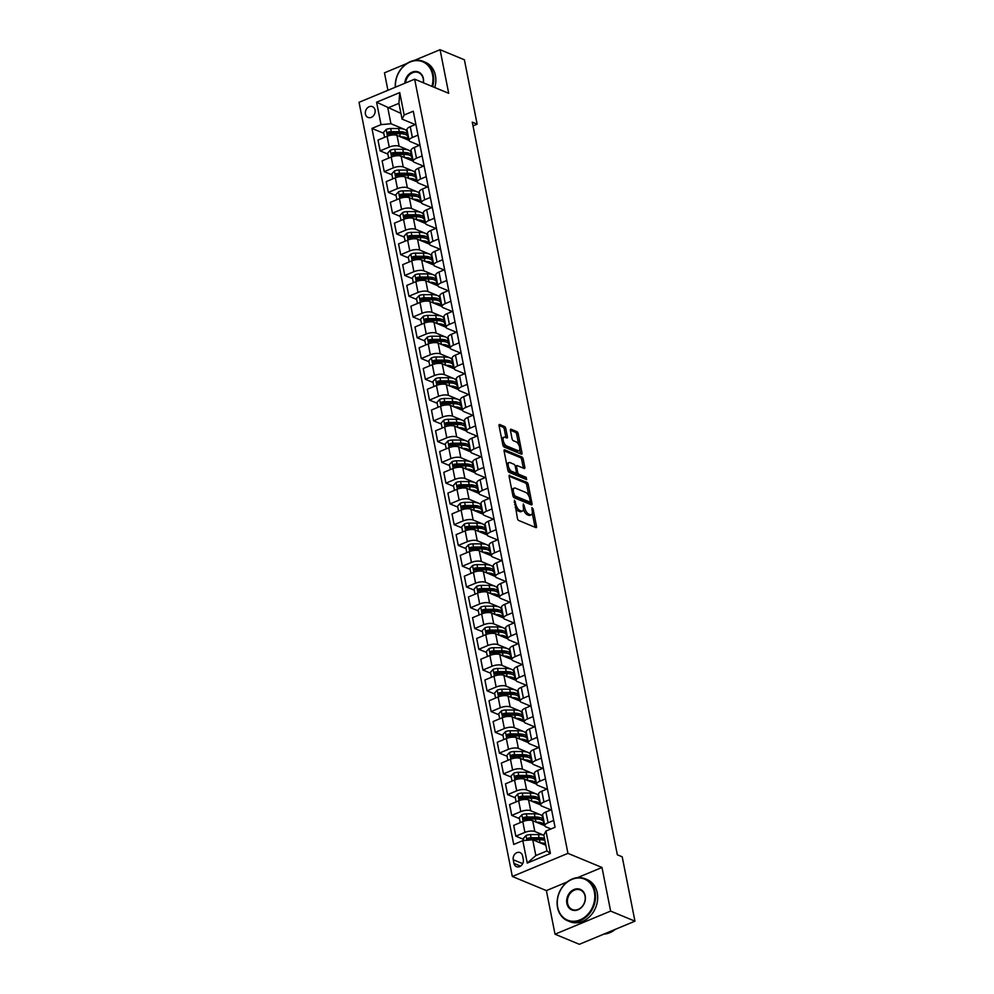 <?xml version="1.0" encoding="UTF-8"?>
<svg xmlns="http://www.w3.org/2000/svg" width="994" height="994" viewBox="0 0 994 994"><rect width="100%" height="100%" fill="white"/><g stroke="black" fill="none" stroke-linecap="round" stroke-linejoin="round"><path stroke-width="1.49" d="M514.432 500.268L517.427 518.458A1.789 0.795 67.4 0 0 518.706 520.483L535.89 527.615A1.789 0.795 67.4 0 0 536.251 527.628A1.789 0.795 67.4 0 0 536.524 526.373L533.095 509.052L531.939 507.623L532.2 510.742A5.715 2.56 67.4 0 1 531.343 514.755A5.715 2.56 67.4 0 1 530.175 514.693L528.746 514.097A5.715 2.56 67.4 0 1 524.658 507.611L523.316 503.946L523.316 507.052A5.715 2.56 67.4 0 1 522.459 511.065A5.715 2.56 67.4 0 1 521.291 511.003L519.862 510.407A5.715 2.56 67.4 0 1 515.774 503.921L514.432 500.268M365.432 114.037A5.827 4.746 -67.5 0 0 368.016 117.416A5.827 4.746 -67.5 0 0 373.259 115.987A5.827 4.746 -67.5 0 0 375.049 110.036A5.827 4.746 -67.5 0 0 372.477 106.656A5.827 4.746 -67.5 0 0 367.233 108.085A5.827 4.746 -67.5 0 0 365.432 114.037M505.797 428.538A1.789 0.795 67.4 0 0 504.517 426.513L499.696 424.513A1.789 0.795 67.4 0 0 499.336 424.5A1.789 0.795 67.4 0 0 499.063 425.755L502.877 444.989A1.789 0.795 67.4 0 0 504.157 447.014L521.341 454.146A1.789 0.795 67.4 0 0 521.713 454.171A1.789 0.795 67.4 0 0 521.974 452.916L518.172 433.67A1.789 0.795 67.4 0 0 516.892 431.644L511.065 429.234A1.789 0.795 67.4 0 0 510.705 429.209A1.789 0.795 67.4 0 0 510.431 430.464L512.059 438.702A1.789 0.795 67.4 0 0 513.339 440.727L516.234 441.92A4.784 2.137 67.4 0 1 519.415 446.405A4.784 2.137 67.4 0 1 518.93 450.704A4.784 2.137 67.4 0 1 517.961 450.642L506.642 445.958A4.784 2.137 67.4 0 1 503.461 441.473A4.784 2.137 67.4 0 1 503.946 437.174A4.784 2.137 67.4 0 1 504.915 437.236L506.803 438.019A1.789 0.795 67.4 0 0 507.164 438.031A1.789 0.795 67.4 0 0 507.425 436.776L505.797 428.538L504.293 429.172A1.789 0.795 67.4 0 0 503.014 427.147L499.025 425.482M448.704 93.312L440.069 49.7L464.397 59.789L477.145 124.163L472.274 122.15L617.336 854.79L622.207 856.803L634.955 921.177L610.627 911.088L601.991 867.476L567.947 853.361L414.647 79.185L448.704 93.312M509.736 475.231A1.789 0.795 67.4 0 0 509.375 475.207A1.789 0.795 67.4 0 0 509.114 476.461L512.916 495.708A1.789 0.795 67.4 0 0 514.196 497.733L531.38 504.865A1.789 0.795 67.4 0 0 531.753 504.877A1.789 0.795 67.4 0 0 532.014 503.635L528.212 484.389A1.789 0.795 67.4 0 0 526.932 482.363L509.139 475.48M507.897 470.348L504.082 451.102A1.789 0.795 67.4 0 1 504.356 449.86A1.789 0.795 67.4 0 1 504.716 449.872L521.912 457.004A1.789 0.795 67.4 0 1 523.192 459.029L524.82 467.267A1.789 0.795 67.4 0 1 524.546 468.522A1.789 0.795 67.4 0 1 524.186 468.497L517.215 465.602A1.789 0.795 67.4 0 0 516.855 465.59A1.789 0.795 67.4 0 0 516.582 466.845L517.663 472.299A1.789 0.795 67.4 0 0 518.943 474.337L526.199 477.344L526.646 479.63L509.176 472.374A1.789 0.795 67.4 0 1 507.897 470.348M523.291 859.512L522.571 855.859A5.641 4.597 -67.5 0 0 520.073 852.591A5.641 4.597 -67.5 0 0 514.991 853.97A5.641 4.597 -67.5 0 0 513.252 859.735L513.973 863.388A5.641 4.597 -67.5 0 0 516.47 866.669A5.641 4.597 -67.5 0 0 521.552 865.277A5.641 4.597 -67.5 0 0 523.291 859.512M567.947 853.361L512.332 876.472L359.045 102.307L414.647 79.185M545.954 831.034L550.39 853.461L527.255 863.078L522.807 840.651L532.709 839.768L535.841 855.548L546.961 850.926L543.83 835.146L545.954 831.034L555.05 827.256L413.268 111.229L404.173 115.006L402.061 119.118L398.929 103.339L387.809 107.961L390.94 123.741L407.142 130.463M383.759 133.308L371.942 128.412L513.724 844.44L522.807 840.651M371.942 128.412L381.037 124.635L376.589 102.208L399.737 92.579L404.173 115.006M567.176 881.964L546.389 890.599L555.025 934.211L610.627 911.088M555.025 934.211L579.353 944.3L634.955 921.177M440.069 49.7L414.1 60.497M406.794 63.529L384.467 72.823L387.921 90.292M546.389 890.599L512.332 876.472M473.02 125.878L477.145 124.163M532.709 839.768L545.83 845.211M400.93 113.403L376.589 102.208M387.871 154.082L380.143 150.877L378.006 140.079L387.101 136.29A7.281 2.671 -11.2 0 1 397.004 135.408L409.118 140.427M380.143 150.877L389.238 147.087A7.281 2.671 -11.2 0 1 399.141 146.205L411.255 151.237M391.984 174.845L384.256 171.639L382.118 160.842L391.201 157.064A7.281 2.671 -11.2 0 1 401.104 156.17L413.231 161.202M384.256 171.639L393.351 167.862A7.281 2.671 -11.2 0 1 403.253 166.967L415.368 171.999M396.097 195.607L388.368 192.401L386.231 181.604L395.314 177.827A7.281 2.671 -11.2 0 1 405.217 176.944L417.343 181.964M388.368 192.401L397.451 188.624A7.281 2.671 -11.2 0 1 407.354 187.742L419.48 192.761M400.209 216.381L392.481 213.176L390.344 202.378L399.426 198.589A7.281 2.671 -11.2 0 1 409.329 197.707L421.444 202.726M392.481 213.176L401.564 209.386A7.281 2.671 -11.2 0 1 411.466 208.504L423.593 213.536M404.322 237.144L396.594 233.938L394.444 223.141L403.539 219.363A7.281 2.671 -11.2 0 1 413.442 218.469L425.556 223.501M396.594 233.938L405.676 230.161A7.281 2.671 -11.2 0 1 415.579 229.266L427.693 234.298M408.435 257.906L400.706 254.7L398.557 243.903L407.652 240.126A7.281 2.671 -11.2 0 1 417.555 239.243L429.669 244.263M400.706 254.7L409.789 250.923A7.281 2.671 -11.2 0 1 419.692 250.041L431.806 255.06M412.547 278.68L404.806 275.475L402.669 264.677L411.764 260.888A7.281 2.671 -11.2 0 1 421.667 260.006L433.782 265.025M404.806 275.475L413.902 271.685A7.281 2.671 -11.2 0 1 423.804 270.803L435.919 275.835M416.648 299.442L408.919 296.237L406.782 285.44L415.877 281.662A7.281 2.671 -11.2 0 1 425.78 280.768L437.894 285.8M408.919 296.237L418.014 292.46A7.281 2.671 -11.2 0 1 427.917 291.565L440.031 296.597M420.76 320.205L413.032 316.999L410.895 306.202L419.99 302.424A7.281 2.671 -11.2 0 1 429.893 301.542L442.007 306.562M413.032 316.999L422.127 313.222A7.281 2.671 -11.2 0 1 432.03 312.34L444.144 317.359M424.873 340.979L417.145 337.774L415.007 326.976L424.103 323.187A7.281 2.671 -11.2 0 1 434.005 322.304L446.12 327.337M417.145 337.774L426.24 333.984A7.281 2.671 -11.2 0 1 436.142 333.102L448.257 338.134M428.986 361.741L421.257 358.536L419.12 347.738L428.215 343.961A7.281 2.671 -11.2 0 1 438.118 343.067L450.232 348.099M421.257 358.536L430.352 354.759A7.281 2.671 -11.2 0 1 440.255 353.864L452.369 358.896M433.098 382.504L425.37 379.298L423.233 368.501L432.328 364.723A7.281 2.671 -11.2 0 1 442.231 363.841L454.345 368.861M425.37 379.298L434.465 375.521A7.281 2.671 -11.2 0 1 444.368 374.639L456.482 379.658M437.211 403.278L429.483 400.073L427.345 389.275L436.441 385.486A7.281 2.671 -11.2 0 1 446.343 384.603L458.458 389.636M429.483 400.073L438.578 396.283A7.281 2.671 -11.2 0 1 448.48 395.401L460.595 400.433M441.324 424.04L433.595 420.835L431.458 410.037L440.553 406.26A7.281 2.671 -11.2 0 1 450.456 405.366L462.57 410.398M433.595 420.835L442.69 417.058A7.281 2.671 -11.2 0 1 452.593 416.175L464.707 421.195M445.436 444.803L437.708 441.597L435.571 430.8L444.666 427.022A7.281 2.671 -11.2 0 1 454.569 426.14L466.683 431.16M437.708 441.597L446.803 437.82A7.281 2.671 -11.2 0 1 456.706 436.938L468.82 441.957M449.549 465.577L441.821 462.372L439.683 451.574L448.779 447.785A7.281 2.671 -11.2 0 1 458.681 446.902L470.796 451.935M441.821 462.372L450.916 458.582A7.281 2.671 -11.2 0 1 460.818 457.7L472.933 462.732M453.662 486.339L445.933 483.134L443.796 472.336L452.879 468.559A7.281 2.671 -11.2 0 1 462.782 467.665L474.908 472.697M445.933 483.134L455.028 479.356A7.281 2.671 -11.2 0 1 464.931 478.474L477.045 483.494M457.774 507.102L450.046 503.896L447.909 493.099L456.991 489.321A7.281 2.671 -11.2 0 1 466.894 488.439L479.021 493.459M450.046 503.896L459.129 500.119A7.281 2.671 -11.2 0 1 469.044 499.236L481.158 504.256M461.887 527.876L454.159 524.67L452.022 513.873L461.104 510.084A7.281 2.671 -11.2 0 1 471.007 509.201L483.121 514.233M454.159 524.67L463.241 520.881A7.281 2.671 -11.2 0 1 473.144 519.999L485.271 525.031M466 548.638L458.271 545.433L456.122 534.635L465.217 530.858A7.281 2.671 -11.2 0 1 475.12 529.964L487.234 534.996M458.271 545.433L467.354 541.655A7.281 2.671 -11.2 0 1 477.257 540.773L489.371 545.793M470.112 569.4L462.384 566.195L460.234 555.397L469.33 551.62A7.281 2.671 -11.2 0 1 479.232 550.738L491.347 555.758M462.384 566.195L471.467 562.418A7.281 2.671 -11.2 0 1 481.369 561.535L493.484 566.555M474.225 590.175L466.484 586.969L464.347 576.172L473.442 572.382A7.281 2.671 -11.2 0 1 483.345 571.5L495.459 576.532M466.484 586.969L475.579 583.18A7.281 2.671 -11.2 0 1 485.482 582.298L497.596 587.33M478.325 610.937L470.597 607.732L468.46 596.934L477.555 593.157A7.281 2.671 -11.2 0 1 487.458 592.262L499.572 597.295M470.597 607.732L479.692 603.954A7.281 2.671 -11.2 0 1 489.595 603.072L501.709 608.092M482.438 631.699L474.71 628.494L472.572 617.696L481.668 613.919A7.281 2.671 -11.2 0 1 491.57 613.037L503.685 618.057M474.71 628.494L483.805 624.717A7.281 2.671 -11.2 0 1 493.707 623.834L505.822 628.854M486.551 652.474L478.822 649.268L476.685 638.471L485.78 634.681A7.281 2.671 -11.2 0 1 495.683 633.799L507.797 638.831M478.822 649.268L487.917 645.491A7.281 2.671 -11.2 0 1 497.82 644.597L509.934 649.629M490.663 673.236L482.935 670.031L480.798 659.233L489.893 655.456A7.281 2.671 -11.2 0 1 499.796 654.561L511.91 659.594M482.935 670.031L492.03 666.253A7.281 2.671 -11.2 0 1 501.933 665.371L514.047 670.391M494.776 693.998L487.048 690.793L484.91 679.995L494.006 676.218A7.281 2.671 -11.2 0 1 503.908 675.336L516.023 680.356M487.048 690.793L496.143 687.016A7.281 2.671 -11.2 0 1 506.045 686.133L518.16 691.153M498.889 714.773L491.16 711.567L489.023 700.77L498.118 696.98A7.281 2.671 -11.2 0 1 508.021 696.098L520.135 701.13M491.16 711.567L500.255 707.79A7.281 2.671 -11.2 0 1 510.158 706.896L522.272 711.928M503.001 735.535L495.273 732.329L493.136 721.532L502.231 717.755A7.281 2.671 -11.2 0 1 512.134 716.873L524.248 721.892M495.273 732.329L504.368 728.552A7.281 2.671 -11.2 0 1 514.271 727.67L526.385 732.69M507.114 756.31L499.386 753.092L497.248 742.294L506.344 738.517A7.281 2.671 -11.2 0 1 516.246 737.635L528.361 742.655M499.386 753.092L508.481 749.314A7.281 2.671 -11.2 0 1 518.383 748.432L530.498 753.452M511.227 777.072L503.498 773.866L501.361 763.069L510.456 759.279A7.281 2.671 -11.2 0 1 520.359 758.397L532.473 763.429M503.498 773.866L512.593 770.089A7.281 2.671 -11.2 0 1 522.496 769.194L534.61 774.227M515.339 797.834L507.611 794.628L505.474 783.831L514.557 780.054A7.281 2.671 -11.2 0 1 524.459 779.172L536.586 784.191M507.611 794.628L516.706 790.851A7.281 2.671 -11.2 0 1 526.609 789.969L538.723 794.989M519.452 818.609L511.724 815.391L509.587 804.593L518.669 800.816A7.281 2.671 -11.2 0 1 528.572 799.934L540.699 804.954M511.724 815.391L520.806 811.613A7.281 2.671 -11.2 0 1 530.721 810.731L542.836 815.751M523.565 839.371L515.836 836.165L513.699 825.368L522.782 821.578A7.281 2.671 -11.2 0 1 532.685 820.696L544.799 825.728M515.836 836.165L524.919 832.388A7.281 2.671 -11.2 0 1 534.822 831.493L543.855 835.246A13.928 5.107 -11.2 0 0 538.462 834.587L539.096 837.743L531.094 837.768A4.821 1.764 168.8 0 0 527.913 838.215L528.311 840.216M550.962 828.946L545.954 826.871A7.281 2.671 -11.2 0 1 544.811 825.79A7.281 2.671 -11.2 0 1 548.067 822.759L553.695 820.423M550.937 809.886L541.842 806.109A7.281 2.671 -11.2 0 1 540.711 805.016A7.281 2.671 -11.2 0 1 543.954 801.996L549.583 799.648M546.824 789.112L537.729 785.335A7.281 2.671 -11.2 0 1 536.598 784.254A7.281 2.671 -11.2 0 1 539.841 781.222L545.47 778.886M542.712 768.35L533.616 764.572A7.281 2.671 -11.2 0 1 532.486 763.491A7.281 2.671 -11.2 0 1 535.729 760.46L541.357 758.124M538.599 747.575L529.504 743.81A7.281 2.671 -11.2 0 1 528.373 742.717A7.281 2.671 -11.2 0 1 531.616 739.698L537.245 737.349M534.486 726.813L525.391 723.036A7.281 2.671 -11.2 0 1 524.26 721.955A7.281 2.671 -11.2 0 1 527.503 718.923L533.132 716.587M530.374 706.051L521.278 702.273A7.281 2.671 -11.2 0 1 520.148 701.192A7.281 2.671 -11.2 0 1 523.403 698.161L529.019 695.825M526.261 685.276L517.166 681.511A7.281 2.671 -11.2 0 1 516.035 680.418A7.281 2.671 -11.2 0 1 519.29 677.399L524.907 675.05M522.148 664.514L513.053 660.737A7.281 2.671 -11.2 0 1 511.922 659.656A7.281 2.671 -11.2 0 1 515.178 656.624L520.806 654.288M518.036 643.752L508.94 639.974A7.281 2.671 -11.2 0 1 507.81 638.894A7.281 2.671 -11.2 0 1 511.065 635.862L516.694 633.526M513.923 622.977L504.828 619.212A7.281 2.671 -11.2 0 1 503.697 618.119A7.281 2.671 -11.2 0 1 506.952 615.1L512.581 612.751M509.81 602.215L500.715 598.438A7.281 2.671 -11.2 0 1 499.584 597.357A7.281 2.671 -11.2 0 1 502.84 594.325L508.468 591.989M505.697 581.453L496.602 577.676A7.281 2.671 -11.2 0 1 495.472 576.595A7.281 2.671 -11.2 0 1 498.727 573.563L504.356 571.227M501.597 560.678L492.49 556.913A7.281 2.671 -11.2 0 1 491.359 555.82A7.281 2.671 -11.2 0 1 494.614 552.801L500.243 550.452M497.485 539.916L488.377 536.139A7.281 2.671 -11.2 0 1 487.246 535.058A7.281 2.671 -11.2 0 1 490.502 532.026L496.13 529.69M493.372 519.154L484.264 515.377A7.281 2.671 -11.2 0 1 483.134 514.296A7.281 2.671 -11.2 0 1 486.389 511.264L492.018 508.928M489.259 498.379L480.164 494.614A7.281 2.671 -11.2 0 1 479.033 493.521A7.281 2.671 -11.2 0 1 482.276 490.502L487.905 488.153M485.147 477.617L476.051 473.84A7.281 2.671 -11.2 0 1 474.921 472.759A7.281 2.671 -11.2 0 1 478.164 469.727L483.792 467.391M481.034 456.855L471.939 453.078A7.281 2.671 -11.2 0 1 470.808 451.997A7.281 2.671 -11.2 0 1 474.051 448.965L479.68 446.629M476.921 436.08L467.826 432.315A7.281 2.671 -11.2 0 1 466.695 431.222A7.281 2.671 -11.2 0 1 469.938 428.203L475.567 425.854M472.809 415.318L463.713 411.541A7.281 2.671 -11.2 0 1 462.583 410.46A7.281 2.671 -11.2 0 1 465.826 407.428L471.454 405.092M468.696 394.556L459.601 390.779A7.281 2.671 -11.2 0 1 458.47 389.698A7.281 2.671 -11.2 0 1 461.713 386.666L467.342 384.33M464.583 373.781L455.488 370.017A7.281 2.671 -11.2 0 1 454.357 368.923A7.281 2.671 -11.2 0 1 457.613 365.904L463.229 363.555M460.471 353.019L451.375 349.242A7.281 2.671 -11.2 0 1 450.245 348.161A7.281 2.671 -11.2 0 1 453.5 345.129L459.116 342.793M456.358 332.257L447.263 328.48A7.281 2.671 -11.2 0 1 446.132 327.399A7.281 2.671 -11.2 0 1 449.387 324.367L455.016 322.031M452.245 311.482L443.15 307.718A7.281 2.671 -11.2 0 1 442.019 306.624A7.281 2.671 -11.2 0 1 445.275 303.605L450.903 301.257M448.132 290.72L439.037 286.943A7.281 2.671 -11.2 0 1 437.907 285.862A7.281 2.671 -11.2 0 1 441.162 282.83L446.791 280.494M444.02 269.958L434.925 266.181A7.281 2.671 -11.2 0 1 433.794 265.1A7.281 2.671 -11.2 0 1 437.049 262.068L442.678 259.732M439.92 249.183L430.812 245.419A7.281 2.671 -11.2 0 1 429.681 244.325A7.281 2.671 -11.2 0 1 432.937 241.306L438.565 238.958M435.807 228.421L426.699 224.644A7.281 2.671 -11.2 0 1 425.569 223.563A7.281 2.671 -11.2 0 1 428.824 220.531L434.453 218.195M431.694 207.659L422.587 203.882A7.281 2.671 -11.2 0 1 421.456 202.801A7.281 2.671 -11.2 0 1 424.711 199.769L430.34 197.433M427.582 186.884L418.486 183.12A7.281 2.671 -11.2 0 1 417.356 182.026A7.281 2.671 -11.2 0 1 420.599 179.007L426.227 176.659M423.469 166.122L414.374 162.345A7.281 2.671 -11.2 0 1 413.243 161.264A7.281 2.671 -11.2 0 1 416.486 158.232L422.115 155.896M419.356 145.36L410.261 141.583A7.281 2.671 -11.2 0 1 409.13 140.502A7.281 2.671 -11.2 0 1 412.373 137.47L418.002 135.134M415.243 124.585L402.061 119.118M544.811 825.79L542.674 814.993A7.281 2.671 -11.2 0 1 545.93 811.961L551.558 809.625M540.711 805.016L538.562 794.218A7.281 2.671 -11.2 0 1 541.817 791.199L547.446 788.851M536.598 784.254L534.461 773.456A7.281 2.671 -11.2 0 1 537.704 770.425L543.333 768.089M532.486 763.491L530.349 752.694A7.281 2.671 -11.2 0 1 533.592 749.662L539.22 747.326M528.373 742.717L526.236 731.919A7.281 2.671 -11.2 0 1 529.479 728.9L535.107 726.552M524.26 721.955L522.123 711.157A7.281 2.671 -11.2 0 1 525.366 708.126L530.995 705.79M520.148 701.192L518.011 690.395A7.281 2.671 -11.2 0 1 521.254 687.363L526.882 685.028M516.035 680.418L513.898 669.621A7.281 2.671 -11.2 0 1 517.141 666.601L522.769 664.253M511.922 659.656L509.785 648.858A7.281 2.671 -11.2 0 1 513.041 645.827L518.657 643.491M507.81 638.894L505.673 628.096A7.281 2.671 -11.2 0 1 508.928 625.064L514.544 622.729M503.697 618.119L501.56 607.322A7.281 2.671 -11.2 0 1 504.815 604.302L510.444 601.954M499.584 597.357L497.447 586.559A7.281 2.671 -11.2 0 1 500.703 583.528L506.331 581.192M495.472 576.595L493.335 565.797A7.281 2.671 -11.2 0 1 496.59 562.766L502.218 560.43M491.359 555.82L489.222 545.023A7.281 2.671 -11.2 0 1 492.477 542.003L498.106 539.655M487.246 535.058L485.109 524.26A7.281 2.671 -11.2 0 1 488.365 521.229L493.993 518.893M483.134 514.296L480.997 503.498A7.281 2.671 -11.2 0 1 484.252 500.467L489.88 498.131M479.033 493.521L476.884 482.724A7.281 2.671 -11.2 0 1 480.139 479.704L485.768 477.356M474.921 472.759L472.784 461.962A7.281 2.671 -11.2 0 1 476.027 458.93L481.655 456.594M470.808 451.997L468.671 441.199A7.281 2.671 -11.2 0 1 471.914 438.168L477.542 435.832M466.695 431.222L464.558 420.425A7.281 2.671 -11.2 0 1 467.801 417.393L473.43 415.057M462.583 410.46L460.446 399.663A7.281 2.671 -11.2 0 1 463.689 396.631L469.317 394.295M458.47 389.698L456.333 378.9A7.281 2.671 -11.2 0 1 459.576 375.869L465.204 373.533M454.357 368.923L452.22 358.126A7.281 2.671 -11.2 0 1 455.463 355.094L461.092 352.758M450.245 348.161L448.108 337.364A7.281 2.671 -11.2 0 1 451.363 334.332L456.979 331.996M446.132 327.399L443.995 316.601A7.281 2.671 -11.2 0 1 447.25 313.57L452.866 311.221M442.019 306.624L439.882 295.827A7.281 2.671 -11.2 0 1 443.138 292.795L448.766 290.459M437.907 285.862L435.77 275.065A7.281 2.671 -11.2 0 1 439.025 272.033L444.653 269.697M433.794 265.1L431.657 254.302A7.281 2.671 -11.2 0 1 434.912 251.271L440.541 248.922M429.681 244.325L427.544 233.528A7.281 2.671 -11.2 0 1 430.8 230.496L436.428 228.16M425.569 223.563L423.432 212.766A7.281 2.671 -11.2 0 1 426.687 209.734L432.315 207.398M421.456 202.801L419.319 191.991A7.281 2.671 -11.2 0 1 422.574 188.972L428.203 186.623M417.356 182.026L415.206 171.229A7.281 2.671 -11.2 0 1 418.462 168.197L424.09 165.861M413.243 161.264L411.106 150.467A7.281 2.671 -11.2 0 1 414.349 147.435L419.977 145.099M409.13 140.502L406.993 129.692A7.281 2.671 -11.2 0 1 410.236 126.673L415.865 124.325M390.94 123.741L381.037 124.635M535.841 855.548L527.255 863.078M546.961 850.926L550.39 853.461M399.737 92.579L398.929 103.339M601.991 867.476L577.576 877.627M515.24 507.412A5.715 2.56 67.4 0 0 518.359 511.04L519.862 510.407M522.459 511.065L520.955 511.686A5.715 2.56 67.4 0 1 519.787 511.637L518.359 511.04M523.44 509.375A5.715 2.56 67.4 0 0 527.242 514.718L528.746 514.097M531.343 514.755L529.839 515.377A5.715 2.56 67.4 0 1 528.671 515.314L527.242 514.718M535.058 527.267A1.789 0.795 67.4 0 0 535.02 527.006L532.299 513.239M528.895 496.056L526.708 485.01A1.789 0.795 67.4 0 0 525.428 482.985L509.065 476.201M530.56 504.517A1.789 0.795 67.4 0 0 530.51 504.256L529.852 498.913A5.715 2.56 67.4 0 0 525.764 492.428L515.451 488.153A5.715 2.56 67.4 0 0 514.296 488.091A5.715 2.56 67.4 0 0 513.438 492.105L514.793 495.882L530.137 502.156L528.808 502.591M513.14 496.428L514.793 495.882M528.634 502.778L513.289 496.515M514.296 488.091L512.792 488.713A5.715 2.56 67.4 0 0 511.835 490.228M504.045 450.841L520.409 457.625L521.912 457.004M523.353 468.149A1.789 0.795 67.4 0 0 523.316 467.888L521.688 459.65A1.789 0.795 67.4 0 0 520.409 457.625M515.712 466.236A1.789 0.795 67.4 0 0 515.352 466.211A1.789 0.795 67.4 0 0 515.24 466.285L516.321 471.752A1.789 0.795 67.4 0 1 516.06 473.007A1.789 0.795 67.4 0 1 515.7 472.982L511.711 471.33A4.784 2.137 67.4 0 1 508.53 466.845A4.784 2.137 67.4 0 1 509.015 462.558A4.784 2.137 67.4 0 1 509.984 462.608L513.973 464.26A1.789 0.795 67.4 0 1 515.24 466.285M516.159 472.933A1.789 0.795 67.4 0 0 517.439 474.958L524.695 477.965L526.199 477.344M525.54 479.158L524.695 477.965M509.015 462.558L507.512 463.179A4.784 2.137 67.4 0 0 506.716 464.384M507.636 469.006A4.784 2.137 67.4 0 0 510.208 471.951L511.711 471.33M514.793 473.355A1.789 0.795 67.4 0 1 514.557 473.629A1.789 0.795 67.4 0 1 514.196 473.616L510.208 471.951M505.971 437.671A1.789 0.795 67.4 0 0 505.921 437.397L504.293 429.172M503.946 437.174L502.442 437.807A4.784 2.137 67.4 0 0 501.672 438.901M502.641 443.771A4.784 2.137 67.4 0 0 505.138 446.579L506.642 445.958M518.93 450.704L517.427 451.326A4.784 2.137 67.4 0 1 516.458 451.276L505.138 446.579M518.731 444.728L516.669 434.303A1.789 0.795 67.4 0 0 515.389 432.266L510.394 430.203M520.508 453.811A1.789 0.795 67.4 0 0 520.471 453.537L519.688 449.599M540.239 842.887A13.928 5.107 -11.2 0 1 545.507 843.595M523.801 840.564L523.366 838.389L526.05 835.482A4.821 1.764 -11.2 0 1 530.461 834.612L538.462 834.587M528.597 840.141A4.821 1.764 -11.2 0 1 531.479 839.756L539.493 839.731A13.928 5.107 -11.2 0 1 544.886 840.439M544.488 838.439A13.928 5.107 168.8 0 0 539.096 837.743M527.913 838.215L529.317 838.799A2.46 0.895 -11.2 0 1 530.15 838.737L538.152 838.712A11.555 4.237 -11.2 0 1 544.401 840.29M536.126 822.125A13.928 5.107 -11.2 0 1 544.128 825.107A13.928 5.107 -11.2 0 1 544.165 825.455M520.247 822.61L519.253 817.627L521.937 814.72A4.821 1.764 -11.2 0 1 526.348 813.85L534.362 813.825A13.928 5.107 -11.2 0 1 542.488 816.807L543.109 819.963A13.928 5.107 168.8 0 0 534.983 816.981L526.982 817.006A4.821 1.764 168.8 0 0 523.801 817.453L524.198 819.441A4.821 1.764 -11.2 0 1 527.367 818.994L535.381 818.969A13.928 5.107 -11.2 0 1 543.507 821.951L544.128 825.107M543.035 821.007A13.928 5.107 168.8 0 0 543.109 819.963M523.801 817.453L525.205 818.037A2.46 0.895 -11.2 0 1 526.037 817.975L534.039 817.938A11.555 4.237 -11.2 0 1 540.289 819.528M523.503 819.429L524.198 819.441M532.014 801.363A13.928 5.107 -11.2 0 1 540.015 804.345A13.928 5.107 -11.2 0 1 540.053 804.693M516.135 801.847L515.14 796.865L517.824 793.945A4.821 1.764 -11.2 0 1 522.235 793.075L530.249 793.05A13.928 5.107 -11.2 0 1 538.375 796.032L538.996 799.201A13.928 5.107 168.8 0 0 530.871 796.206L522.869 796.231A4.821 1.764 168.8 0 0 519.688 796.691L520.086 798.679A4.821 1.764 -11.2 0 1 523.254 798.232L531.268 798.207A13.928 5.107 -11.2 0 1 539.394 801.189L540.015 804.345M538.922 800.245A13.928 5.107 168.8 0 0 538.996 799.201M519.688 796.691L521.092 797.263A2.46 0.895 -11.2 0 1 521.925 797.2L529.926 797.176A11.555 4.237 -11.2 0 1 536.176 798.754M519.39 798.654L520.086 798.679M527.901 780.588A13.928 5.107 -11.2 0 1 535.903 783.583A13.928 5.107 -11.2 0 1 535.94 783.931M512.072 781.085L511.028 776.09L513.712 773.183A4.821 1.764 -11.2 0 1 518.122 772.313L526.137 772.288A13.928 5.107 -11.2 0 1 534.263 775.27L534.884 778.426A13.928 5.107 168.8 0 0 526.758 775.444L518.756 775.469A4.821 1.764 168.8 0 0 515.588 775.916L515.973 777.917A4.821 1.764 -11.2 0 1 519.154 777.457L527.155 777.432A13.928 5.107 -11.2 0 1 535.281 780.427L535.903 783.583M534.809 779.482A13.928 5.107 168.8 0 0 534.884 778.426M515.588 775.916L516.979 776.5A2.46 0.895 -11.2 0 1 517.812 776.438L525.814 776.413A11.555 4.237 -11.2 0 1 532.076 777.991M515.277 777.892L515.973 777.917M523.788 759.826A13.928 5.107 -11.2 0 1 531.79 762.808A13.928 5.107 -11.2 0 1 531.827 763.156M507.909 760.311L506.915 755.328L509.599 752.421A4.821 1.764 -11.2 0 1 514.022 751.551L522.024 751.526A13.928 5.107 -11.2 0 1 530.15 754.508L530.771 757.664A13.928 5.107 168.8 0 0 522.645 754.682L514.643 754.707A4.821 1.764 168.8 0 0 511.475 755.154L511.86 757.142A4.821 1.764 -11.2 0 1 515.041 756.695L523.043 756.67A13.928 5.107 -11.2 0 1 531.169 759.652L531.79 762.808M530.697 758.708A13.928 5.107 168.8 0 0 530.771 757.664M511.475 755.154L512.867 755.738A2.46 0.895 -11.2 0 1 513.699 755.664L521.701 755.639A11.555 4.237 -11.2 0 1 527.963 757.229M511.164 757.13L511.86 757.142M557.696 907.249A22.203 18.116 -67.5 0 0 580.049 919.897A22.203 18.116 -67.5 0 0 594.375 892.003A22.203 18.116 -67.5 0 0 572.022 879.367A22.203 18.116 -67.5 0 0 557.696 907.249M595.108 891.941A22.75 18.563 112.5 0 1 588.088 915.176A22.75 18.563 112.5 0 1 567.611 920.767A22.75 18.563 112.5 0 1 557.547 907.559A22.75 18.563 112.5 0 1 564.567 884.325A22.75 18.563 112.5 0 1 585.044 878.733A22.75 18.563 112.5 0 1 595.108 891.941M566.866 903.447A11.108 9.058 112.5 0 1 574.035 889.493A11.108 9.058 112.5 0 1 585.205 895.818A11.108 9.058 112.5 0 1 578.048 909.759A11.108 9.058 112.5 0 1 566.866 903.447M585.044 896.128A10.561 8.611 -67.5 0 0 580.372 890.003A10.561 8.611 -67.5 0 0 570.867 892.6A10.561 8.611 -67.5 0 0 567.611 903.372A10.561 8.611 -67.5 0 0 572.283 909.498A10.561 8.611 -67.5 0 0 581.788 906.901A10.561 8.611 -67.5 0 0 585.044 896.128M615.373 929.328A22.75 18.563 112.5 0 1 603.88 934.099M585.044 878.733L587.181 879.615A22.75 18.563 112.5 0 1 597.257 892.823A22.75 18.563 112.5 0 1 590.225 916.058A22.75 18.563 112.5 0 1 569.748 921.649L567.611 920.767M431.93 86.354A22.203 18.116 -67.5 0 0 432.527 74.637A22.203 18.116 -67.5 0 0 411.404 61.541A22.203 18.116 -67.5 0 0 395.488 87.149M395.314 87.224A22.75 18.563 112.5 0 1 403.812 65.89A22.75 18.563 112.5 0 1 423.208 61.367A22.75 18.563 112.5 0 1 433.272 74.575A22.75 18.563 112.5 0 1 432.626 86.64M404.819 83.272A11.108 9.058 112.5 0 1 413.417 71.717A11.108 9.058 112.5 0 1 423.357 78.451A11.108 9.058 112.5 0 1 423.394 82.813M423.258 82.75A10.561 8.611 -67.5 0 0 423.208 78.762A10.561 8.611 -67.5 0 0 418.536 72.637A10.561 8.611 -67.5 0 0 405.602 82.949M423.208 61.367L425.345 62.262A22.75 18.563 112.5 0 1 435.409 75.457A22.75 18.563 112.5 0 1 434.776 87.534M519.676 739.064A13.928 5.107 -11.2 0 1 527.677 742.046A13.928 5.107 -11.2 0 1 527.715 742.394M503.796 739.548L502.815 734.566L505.486 731.646A4.821 1.764 -11.2 0 1 509.91 730.776L517.911 730.752A13.928 5.107 -11.2 0 1 526.037 733.734L526.658 736.902A13.928 5.107 168.8 0 0 518.533 733.907L510.531 733.932A4.821 1.764 168.8 0 0 507.362 734.392L507.748 736.38A4.821 1.764 -11.2 0 1 510.928 735.933L518.93 735.908A13.928 5.107 -11.2 0 1 527.056 738.89L527.677 742.046M526.584 737.946A13.928 5.107 168.8 0 0 526.658 736.902M507.362 734.392L508.754 734.964A2.46 0.895 -11.2 0 1 509.587 734.901L517.588 734.877A11.555 4.237 -11.2 0 1 523.85 736.455M507.052 736.355L507.748 736.38M515.575 718.289A13.928 5.107 -11.2 0 1 523.577 721.284A13.928 5.107 -11.2 0 1 523.602 721.632M499.684 718.774L498.702 713.791L501.374 710.884A4.821 1.764 -11.2 0 1 505.797 710.014L513.799 709.989A13.928 5.107 -11.2 0 1 521.925 712.971L522.546 716.127A13.928 5.107 168.8 0 0 514.42 713.145L506.418 713.17A4.821 1.764 168.8 0 0 503.25 713.617L503.635 715.618A4.821 1.764 -11.2 0 1 506.816 715.158L514.817 715.133A13.928 5.107 -11.2 0 1 522.943 718.128L523.577 721.284M522.471 717.183A13.928 5.107 168.8 0 0 522.546 716.127M503.25 713.617L504.641 714.201A2.46 0.895 -11.2 0 1 505.474 714.139L513.488 714.114A11.555 4.237 -11.2 0 1 519.738 715.692M502.939 715.593L503.635 715.618M511.463 697.527A13.928 5.107 -11.2 0 1 519.464 700.509A13.928 5.107 -11.2 0 1 519.489 700.857M495.571 698.012L494.59 693.029L497.261 690.122A4.821 1.764 -11.2 0 1 501.684 689.252L509.686 689.215A13.928 5.107 -11.2 0 1 517.812 692.209L518.433 695.365A13.928 5.107 168.8 0 0 510.307 692.383L502.305 692.408A4.821 1.764 168.8 0 0 499.137 692.855L499.535 694.843A4.821 1.764 -11.2 0 1 502.703 694.396L510.705 694.371A13.928 5.107 -11.2 0 1 518.831 697.353L519.464 700.509M518.359 696.409A13.928 5.107 168.8 0 0 518.433 695.365M499.137 692.855L500.529 693.439A2.46 0.895 -11.2 0 1 501.361 693.365L509.375 693.34A11.555 4.237 -11.2 0 1 515.625 694.93M498.826 694.818L499.535 694.843M507.35 676.765A13.928 5.107 -11.2 0 1 515.352 679.747A13.928 5.107 -11.2 0 1 515.389 680.095M491.496 677.262L490.477 672.267L493.148 669.347A4.821 1.764 -11.2 0 1 497.572 668.477L505.573 668.453A13.928 5.107 -11.2 0 1 513.699 671.435L514.333 674.591A13.928 5.107 168.8 0 0 506.194 671.609L498.193 671.633A4.821 1.764 168.8 0 0 495.024 672.093L495.422 674.081A4.821 1.764 -11.2 0 1 498.59 673.634L506.592 673.609A13.928 5.107 -11.2 0 1 514.718 676.591L515.352 679.747M514.246 675.647A13.928 5.107 168.8 0 0 514.333 674.591M495.024 672.093L496.428 672.665A2.46 0.895 -11.2 0 1 497.248 672.603L505.263 672.578A11.555 4.237 -11.2 0 1 511.512 674.156M494.714 674.056L495.422 674.081M503.237 655.99A13.928 5.107 -11.2 0 1 511.239 658.985A13.928 5.107 -11.2 0 1 511.276 659.333M487.408 656.487L486.364 651.492L489.036 648.585A4.821 1.764 -11.2 0 1 493.459 647.715L501.461 647.69A13.928 5.107 -11.2 0 1 509.587 650.672L510.22 653.828A13.928 5.107 168.8 0 0 502.082 650.846L494.08 650.871A4.821 1.764 168.8 0 0 490.912 651.318L491.309 653.319A4.821 1.764 -11.2 0 1 494.478 652.859L502.479 652.834A13.928 5.107 -11.2 0 1 510.605 655.829L511.239 658.985M510.146 654.884A13.928 5.107 168.8 0 0 510.22 653.828M490.912 651.318L492.316 651.902A2.46 0.895 -11.2 0 1 493.148 651.84L501.15 651.816A11.555 4.237 -11.2 0 1 507.4 653.393M490.601 653.294L491.309 653.319M499.125 635.228A13.928 5.107 -11.2 0 1 507.126 638.21A13.928 5.107 -11.2 0 1 507.164 638.558M483.233 635.713L482.252 630.73L484.923 627.823A4.821 1.764 -11.2 0 1 489.346 626.953L497.348 626.916A13.928 5.107 -11.2 0 1 505.474 629.91L506.108 633.066A13.928 5.107 168.8 0 0 497.969 630.084L489.967 630.109A4.821 1.764 168.8 0 0 486.799 630.556L487.197 632.544A4.821 1.764 -11.2 0 1 490.365 632.097L498.367 632.072A13.928 5.107 -11.2 0 1 506.493 635.054L507.126 638.21M506.033 634.11A13.928 5.107 168.8 0 0 506.108 633.066M486.799 630.556L488.203 631.14A2.46 0.895 -11.2 0 1 489.036 631.066L497.037 631.041A11.555 4.237 -11.2 0 1 503.287 632.631M486.488 632.519L487.197 632.544M495.012 614.466A13.928 5.107 -11.2 0 1 503.014 617.448A13.928 5.107 -11.2 0 1 503.051 617.796M479.12 614.951L478.139 609.968L480.81 607.048A4.821 1.764 -11.2 0 1 485.234 606.178L493.235 606.154A13.928 5.107 -11.2 0 1 501.361 609.136L501.995 612.292A13.928 5.107 168.8 0 0 493.856 609.31L485.855 609.334A4.821 1.764 168.8 0 0 482.686 609.794L483.084 611.782A4.821 1.764 -11.2 0 1 486.252 611.335L494.254 611.31A13.928 5.107 -11.2 0 1 502.392 614.292L503.014 617.448M501.92 613.348A13.928 5.107 168.8 0 0 501.995 612.292M482.686 609.794L484.09 610.366A2.46 0.895 -11.2 0 1 484.923 610.304L492.925 610.279A11.555 4.237 -11.2 0 1 499.174 611.857M482.376 611.757L483.084 611.782M490.899 593.691A13.928 5.107 -11.2 0 1 498.901 596.686A13.928 5.107 -11.2 0 1 498.938 597.034M475.045 594.201L474.026 589.193L476.698 586.286A4.821 1.764 -11.2 0 1 481.121 585.416L489.123 585.391A13.928 5.107 -11.2 0 1 497.261 588.373L497.882 591.529A13.928 5.107 168.8 0 0 489.756 588.547L481.742 588.572A4.821 1.764 168.8 0 0 478.574 589.02L478.971 591.02A4.821 1.764 -11.2 0 1 482.14 590.56L490.141 590.535A13.928 5.107 -11.2 0 1 498.28 593.53L498.901 596.686M497.808 592.586A13.928 5.107 168.8 0 0 497.882 591.529M478.574 589.02L479.978 589.604A2.46 0.895 -11.2 0 1 480.81 589.541L488.812 589.517A11.555 4.237 -11.2 0 1 495.062 591.095M478.263 590.995L478.971 591.02M486.787 572.929A13.928 5.107 -11.2 0 1 494.788 575.911A13.928 5.107 -11.2 0 1 494.826 576.259M470.957 573.426L469.913 568.431L472.597 565.524A4.821 1.764 -11.2 0 1 477.008 564.654L485.01 564.617A13.928 5.107 -11.2 0 1 493.148 567.611L493.769 570.767A13.928 5.107 168.8 0 0 485.644 567.773L477.629 567.81A4.821 1.764 168.8 0 0 474.461 568.257L474.859 570.245A4.821 1.764 -11.2 0 1 478.027 569.798L486.029 569.773A13.928 5.107 -11.2 0 1 494.167 572.755L494.788 575.911M493.695 571.811A13.928 5.107 168.8 0 0 493.769 570.767M474.461 568.257L475.865 568.841A2.46 0.895 -11.2 0 1 476.698 568.767L484.699 568.742A11.555 4.237 -11.2 0 1 490.949 570.332M474.15 570.221L474.859 570.245M482.674 552.167A13.928 5.107 -11.2 0 1 490.676 555.149A13.928 5.107 -11.2 0 1 490.713 555.497M466.845 552.652L465.801 547.669L468.485 544.749A4.821 1.764 -11.2 0 1 472.896 543.88L480.897 543.855A13.928 5.107 -11.2 0 1 489.036 546.837L489.657 549.993A13.928 5.107 168.8 0 0 481.531 547.011L473.517 547.035A4.821 1.764 168.8 0 0 470.348 547.495L470.746 549.483A4.821 1.764 -11.2 0 1 473.914 549.036L481.916 549.011A13.928 5.107 -11.2 0 1 490.054 551.993L490.676 555.149M489.582 551.049A13.928 5.107 168.8 0 0 489.657 549.993M470.348 547.495L471.752 548.067A2.46 0.895 -11.2 0 1 472.585 548.005L480.587 547.98A11.555 4.237 -11.2 0 1 486.836 549.558M470.038 549.458L470.746 549.483M478.561 531.392A13.928 5.107 -11.2 0 1 486.563 534.387A13.928 5.107 -11.2 0 1 486.6 534.735M462.682 531.877L461.688 526.895L464.372 523.987A4.821 1.764 -11.2 0 1 468.783 523.117L476.785 523.092A13.928 5.107 -11.2 0 1 484.923 526.074L485.544 529.23A13.928 5.107 168.8 0 0 477.418 526.248L469.416 526.273A4.821 1.764 168.8 0 0 466.236 526.721L466.633 528.721A4.821 1.764 -11.2 0 1 469.802 528.261L477.803 528.236A13.928 5.107 -11.2 0 1 485.942 531.231L486.563 534.387M485.47 530.287A13.928 5.107 168.8 0 0 485.544 529.23M466.236 526.721L467.64 527.305A2.46 0.895 -11.2 0 1 468.472 527.242L476.474 527.218A11.555 4.237 -11.2 0 1 482.724 528.796M465.925 528.696L466.633 528.721M474.449 510.63A13.928 5.107 -11.2 0 1 482.45 513.612A13.928 5.107 -11.2 0 1 482.488 513.96M458.569 511.115L457.575 506.132L460.259 503.225A4.821 1.764 -11.2 0 1 464.67 502.355L472.672 502.318A13.928 5.107 -11.2 0 1 480.81 505.312L481.431 508.468A13.928 5.107 168.8 0 0 473.306 505.474L465.304 505.511A4.821 1.764 168.8 0 0 462.123 505.958L462.521 507.946A4.821 1.764 -11.2 0 1 465.689 507.499L473.703 507.474A13.928 5.107 -11.2 0 1 481.829 510.456L482.45 513.612M481.357 509.512A13.928 5.107 168.8 0 0 481.431 508.468M462.123 505.958L463.527 506.542A2.46 0.895 -11.2 0 1 464.36 506.468L472.361 506.443A11.555 4.237 -11.2 0 1 478.611 508.021M461.825 507.922L462.521 507.946M470.336 489.868A13.928 5.107 -11.2 0 1 478.338 492.85A13.928 5.107 -11.2 0 1 478.375 493.198M454.457 490.353L453.463 485.37L456.147 482.45A4.821 1.764 -11.2 0 1 460.557 481.581L468.572 481.556A13.928 5.107 -11.2 0 1 476.698 484.538L477.319 487.694A13.928 5.107 168.8 0 0 469.193 484.712L461.191 484.737A4.821 1.764 168.8 0 0 458.01 485.196L458.408 487.184A4.821 1.764 -11.2 0 1 461.576 486.737L469.59 486.712A13.928 5.107 -11.2 0 1 477.716 489.694L478.338 492.85M477.244 488.75A13.928 5.107 168.8 0 0 477.319 487.694M458.01 485.196L459.414 485.768A2.46 0.895 -11.2 0 1 460.247 485.706L468.249 485.681A11.555 4.237 -11.2 0 1 474.498 487.259M457.712 487.159L458.408 487.184M466.223 469.093A13.928 5.107 -11.2 0 1 474.225 472.088A13.928 5.107 -11.2 0 1 474.262 472.436M450.344 469.578L449.35 464.596L452.034 461.688A4.821 1.764 -11.2 0 1 456.445 460.818L464.459 460.794A13.928 5.107 -11.2 0 1 472.585 463.776L473.206 466.931A13.928 5.107 168.8 0 0 465.08 463.949L457.078 463.974A4.821 1.764 168.8 0 0 453.91 464.422L454.295 466.422A4.821 1.764 -11.2 0 1 457.476 465.962L465.478 465.938A13.928 5.107 -11.2 0 1 473.604 468.932L474.225 472.088M473.132 467.988A13.928 5.107 168.8 0 0 473.206 466.931M453.91 464.422L455.302 465.006A2.46 0.895 -11.2 0 1 456.134 464.943L464.136 464.919A11.555 4.237 -11.2 0 1 470.398 466.497M453.599 466.397L454.295 466.422M462.111 448.331A13.928 5.107 -11.2 0 1 470.112 451.313A13.928 5.107 -11.2 0 1 470.15 451.661M446.269 448.828L445.237 443.833L447.921 440.926A4.821 1.764 -11.2 0 1 452.345 440.056L460.346 440.019A13.928 5.107 -11.2 0 1 468.472 443.013L469.093 446.169A13.928 5.107 168.8 0 0 460.967 443.175L452.966 443.212A4.821 1.764 168.8 0 0 449.797 443.659L450.183 445.647A4.821 1.764 -11.2 0 1 453.363 445.2L461.365 445.175A13.928 5.107 -11.2 0 1 469.491 448.157L470.112 451.313M469.019 447.213A13.928 5.107 168.8 0 0 469.093 446.169M449.797 443.659L451.189 444.243A2.46 0.895 -11.2 0 1 452.022 444.169L460.023 444.144A11.555 4.237 -11.2 0 1 466.285 445.722M449.487 445.623L450.183 445.647M457.998 427.569A13.928 5.107 -11.2 0 1 466 430.551A13.928 5.107 -11.2 0 1 466.037 430.899M442.156 428.066L441.137 423.071L443.809 420.151A4.821 1.764 -11.2 0 1 448.232 419.282L456.234 419.257A13.928 5.107 -11.2 0 1 464.36 422.239L464.981 425.395A13.928 5.107 168.8 0 0 456.855 422.413L448.853 422.438A4.821 1.764 168.8 0 0 445.685 422.897L446.07 424.885A4.821 1.764 -11.2 0 1 449.251 424.438L457.252 424.413A13.928 5.107 -11.2 0 1 465.378 427.395L466 430.551M464.906 426.451A13.928 5.107 168.8 0 0 464.981 425.395M445.685 422.897L447.076 423.469A2.46 0.895 -11.2 0 1 447.909 423.407L455.911 423.382A11.555 4.237 -11.2 0 1 462.173 424.96M445.374 424.86L446.07 424.885M453.898 406.794A13.928 5.107 -11.2 0 1 461.887 409.789A13.928 5.107 -11.2 0 1 461.924 410.137M438.006 407.279L437.025 402.297L439.696 399.389A4.821 1.764 -11.2 0 1 444.119 398.519L452.121 398.495A13.928 5.107 -11.2 0 1 460.247 401.477L460.868 404.633A13.928 5.107 168.8 0 0 452.742 401.651L444.74 401.675A4.821 1.764 168.8 0 0 441.572 402.123L441.957 404.123A4.821 1.764 -11.2 0 1 445.138 403.663L453.14 403.639A13.928 5.107 -11.2 0 1 461.266 406.633L461.887 409.789M460.794 405.689A13.928 5.107 168.8 0 0 460.868 404.633M441.572 402.123L442.964 402.707A2.46 0.895 -11.2 0 1 443.796 402.645L451.798 402.62A11.555 4.237 -11.2 0 1 458.06 404.198M441.261 404.098L441.957 404.123M449.785 386.032A13.928 5.107 -11.2 0 1 457.787 389.014A13.928 5.107 -11.2 0 1 457.812 389.362M433.893 386.517L432.912 381.534L435.583 378.627A4.821 1.764 -11.2 0 1 440.007 377.745L448.008 377.72A13.928 5.107 -11.2 0 1 456.134 380.714L456.755 383.87A13.928 5.107 168.8 0 0 448.629 380.876L440.628 380.913A4.821 1.764 168.8 0 0 437.459 381.361L437.857 383.349A4.821 1.764 -11.2 0 1 441.025 382.901L449.027 382.876A13.928 5.107 -11.2 0 1 457.153 385.858L457.787 389.014M456.681 384.914A13.928 5.107 168.8 0 0 456.755 383.87M437.459 381.361L438.851 381.944A2.46 0.895 -11.2 0 1 439.683 381.87L447.698 381.845A11.555 4.237 -11.2 0 1 453.947 383.423M437.149 383.324L437.857 383.349M445.672 365.27A13.928 5.107 -11.2 0 1 453.674 368.252A13.928 5.107 -11.2 0 1 453.711 368.6M429.818 365.767L428.799 360.772L431.471 357.852A4.821 1.764 -11.2 0 1 435.894 356.983L443.896 356.958A13.928 5.107 -11.2 0 1 452.022 359.94L452.655 363.096A13.928 5.107 168.8 0 0 444.517 360.114L436.515 360.139A4.821 1.764 168.8 0 0 433.347 360.598L433.744 362.586A4.821 1.764 -11.2 0 1 436.913 362.139L444.914 362.114A13.928 5.107 -11.2 0 1 453.04 365.096L453.674 368.252M452.568 364.152A13.928 5.107 168.8 0 0 452.655 363.096M433.347 360.598L434.751 361.17A2.46 0.895 -11.2 0 1 435.571 361.108L443.585 361.083A11.555 4.237 -11.2 0 1 449.835 362.661M433.036 362.562L433.744 362.586M441.56 344.496A13.928 5.107 -11.2 0 1 449.561 347.49A13.928 5.107 -11.2 0 1 449.599 347.838M425.73 344.993L424.686 339.998L427.358 337.09A4.821 1.764 -11.2 0 1 431.781 336.221L439.783 336.196A13.928 5.107 -11.2 0 1 447.909 339.178L448.542 342.334A13.928 5.107 168.8 0 0 440.404 339.352L432.402 339.376A4.821 1.764 168.8 0 0 429.234 339.824L429.632 341.824A4.821 1.764 -11.2 0 1 432.8 341.364L440.802 341.34A13.928 5.107 -11.2 0 1 448.928 344.334L449.561 347.49M448.456 343.39A13.928 5.107 168.8 0 0 448.542 342.334M429.234 339.824L430.638 340.408A2.46 0.895 -11.2 0 1 431.471 340.346L439.472 340.321A11.555 4.237 -11.2 0 1 445.722 341.899M428.923 341.799L429.632 341.824M437.447 323.733A13.928 5.107 -11.2 0 1 445.449 326.715A13.928 5.107 -11.2 0 1 445.486 327.063M421.618 324.23L420.574 319.236L423.245 316.328A4.821 1.764 -11.2 0 1 427.668 315.446L435.67 315.421A13.928 5.107 -11.2 0 1 443.796 318.415L444.43 321.571A13.928 5.107 168.8 0 0 436.291 318.577L428.29 318.614A4.821 1.764 168.8 0 0 425.121 319.062L425.519 321.05A4.821 1.764 -11.2 0 1 428.687 320.602L436.689 320.577A13.928 5.107 -11.2 0 1 444.815 323.559L445.449 326.715M444.355 322.615A13.928 5.107 168.8 0 0 444.43 321.571M425.121 319.062L426.525 319.646A2.46 0.895 -11.2 0 1 427.358 319.571L435.36 319.546A11.555 4.237 -11.2 0 1 441.609 321.124M424.811 321.025L425.519 321.05M433.334 302.971A13.928 5.107 -11.2 0 1 441.336 305.953A13.928 5.107 -11.2 0 1 441.373 306.301M417.443 303.456L416.461 298.461L419.133 295.553A4.821 1.764 -11.2 0 1 423.556 294.684L431.558 294.659A13.928 5.107 -11.2 0 1 439.683 297.641L440.317 300.797A13.928 5.107 168.8 0 0 432.179 297.815L424.177 297.84A4.821 1.764 168.8 0 0 421.009 298.299L421.406 300.287A4.821 1.764 -11.2 0 1 424.575 299.84L432.576 299.815A13.928 5.107 -11.2 0 1 440.715 302.797L441.336 305.953M440.243 301.853A13.928 5.107 168.8 0 0 440.317 300.797M421.009 298.299L422.413 298.871A2.46 0.895 -11.2 0 1 423.245 298.809L431.247 298.784A11.555 4.237 -11.2 0 1 437.497 300.362M420.698 300.263L421.406 300.287M429.222 282.197A13.928 5.107 -11.2 0 1 437.223 285.191A13.928 5.107 -11.2 0 1 437.261 285.539M413.33 282.681L412.348 277.699L415.02 274.791A4.821 1.764 -11.2 0 1 419.443 273.922L427.445 273.897A13.928 5.107 -11.2 0 1 435.583 276.879L436.204 280.035A13.928 5.107 168.8 0 0 428.079 277.053L420.064 277.077A4.821 1.764 168.8 0 0 416.896 277.525L417.294 279.525A4.821 1.764 -11.2 0 1 420.462 279.065L428.464 279.041A13.928 5.107 -11.2 0 1 436.602 282.023L437.223 285.191M436.13 281.091A13.928 5.107 168.8 0 0 436.204 280.035M416.896 277.525L418.3 278.109A2.46 0.895 -11.2 0 1 419.133 278.047L427.134 278.022A11.555 4.237 -11.2 0 1 433.384 279.6M416.585 279.5L417.294 279.525M425.109 261.434A13.928 5.107 -11.2 0 1 433.111 264.416A13.928 5.107 -11.2 0 1 433.148 264.764M409.217 261.919L408.236 256.937L410.92 254.029A4.821 1.764 -11.2 0 1 415.33 253.147L423.332 253.122A13.928 5.107 -11.2 0 1 431.471 256.117L432.092 259.272A13.928 5.107 168.8 0 0 423.966 256.278L415.952 256.303A4.821 1.764 168.8 0 0 412.783 256.763L413.181 258.751A4.821 1.764 -11.2 0 1 416.349 258.303L424.351 258.278A13.928 5.107 -11.2 0 1 432.489 261.26L433.111 264.416M432.017 260.316A13.928 5.107 168.8 0 0 432.092 259.272M412.783 256.763L414.187 257.347A2.46 0.895 -11.2 0 1 415.02 257.272L423.022 257.247A11.555 4.237 -11.2 0 1 429.271 258.825M412.473 258.726L413.181 258.751M420.996 240.672A13.928 5.107 -11.2 0 1 428.998 243.654A13.928 5.107 -11.2 0 1 429.035 244.002M405.167 241.157L404.123 236.162L406.807 233.255A4.821 1.764 -11.2 0 1 411.218 232.385L419.219 232.36A13.928 5.107 -11.2 0 1 427.358 235.342L427.979 238.498A13.928 5.107 168.8 0 0 419.853 235.516L411.839 235.541A4.821 1.764 168.8 0 0 408.671 236L409.068 237.988A4.821 1.764 -11.2 0 1 412.237 237.541L420.238 237.504A13.928 5.107 -11.2 0 1 428.377 240.498L428.998 243.654M427.905 239.554A13.928 5.107 168.8 0 0 427.979 238.498M408.671 236L410.075 236.572A2.46 0.895 -11.2 0 1 410.907 236.51L418.909 236.485A11.555 4.237 -11.2 0 1 425.159 238.063M408.36 237.964L409.068 237.988M416.884 219.898A13.928 5.107 -11.2 0 1 424.885 222.892A13.928 5.107 -11.2 0 1 424.923 223.228M401.042 220.395L400.01 215.4L402.694 212.492A4.821 1.764 -11.2 0 1 407.105 211.623L415.107 211.598A13.928 5.107 -11.2 0 1 423.245 214.58L423.866 217.736A13.928 5.107 168.8 0 0 415.74 214.754L407.739 214.779A4.821 1.764 168.8 0 0 404.558 215.226L404.956 217.226A4.821 1.764 -11.2 0 1 408.124 216.767L416.126 216.742A13.928 5.107 -11.2 0 1 424.264 219.724L424.885 222.892M423.792 218.792A13.928 5.107 168.8 0 0 423.866 217.736M404.558 215.226L405.962 215.81A2.46 0.895 -11.2 0 1 406.794 215.748L414.796 215.723A11.555 4.237 -11.2 0 1 421.046 217.301M404.247 217.201L404.956 217.226M412.771 199.135A13.928 5.107 -11.2 0 1 420.773 202.117A13.928 5.107 -11.2 0 1 420.81 202.465M396.929 199.632L395.898 194.638L398.582 191.73A4.821 1.764 -11.2 0 1 402.992 190.848L410.994 190.823A13.928 5.107 -11.2 0 1 419.133 193.818L419.754 196.974A13.928 5.107 168.8 0 0 411.628 193.979L403.626 194.004A4.821 1.764 168.8 0 0 400.445 194.464L400.843 196.452A4.821 1.764 -11.2 0 1 404.011 196.004L412.025 195.98A13.928 5.107 -11.2 0 1 420.151 198.962L420.773 202.117M419.679 198.017A13.928 5.107 168.8 0 0 419.754 196.974M400.445 194.464L401.849 195.048A2.46 0.895 -11.2 0 1 402.682 194.973L410.684 194.948A11.555 4.237 -11.2 0 1 416.933 196.526M400.147 196.427L400.843 196.452M408.658 178.373A13.928 5.107 -11.2 0 1 416.66 181.355A13.928 5.107 -11.2 0 1 416.697 181.703M392.779 178.858L391.785 173.863L394.469 170.956A4.821 1.764 -11.2 0 1 398.88 170.086L406.894 170.061A13.928 5.107 -11.2 0 1 415.02 173.043L415.641 176.199A13.928 5.107 168.8 0 0 407.515 173.217L399.513 173.242A4.821 1.764 168.8 0 0 396.333 173.689L396.73 175.69A4.821 1.764 -11.2 0 1 399.899 175.242L407.913 175.205A13.928 5.107 -11.2 0 1 416.039 178.199L416.66 181.355M415.567 177.255A13.928 5.107 168.8 0 0 415.641 176.199M396.333 173.689L397.737 174.273A2.46 0.895 -11.2 0 1 398.569 174.211L406.571 174.186A11.555 4.237 -11.2 0 1 412.821 175.764M396.034 175.665L396.73 175.69M404.546 157.599A13.928 5.107 -11.2 0 1 412.547 160.581A13.928 5.107 -11.2 0 1 412.585 160.929M388.666 158.083L387.672 153.101L390.356 150.193A4.821 1.764 -11.2 0 1 394.767 149.324L402.781 149.299A13.928 5.107 -11.2 0 1 410.907 152.281L411.528 155.437A13.928 5.107 168.8 0 0 403.402 152.455L395.401 152.48A4.821 1.764 168.8 0 0 392.232 152.927L392.618 154.927A4.821 1.764 -11.2 0 1 395.798 154.468L403.8 154.443A13.928 5.107 -11.2 0 1 411.926 157.425L412.547 160.581M411.454 156.493A13.928 5.107 168.8 0 0 411.528 155.437M392.232 152.927L393.624 153.511A2.46 0.895 -11.2 0 1 394.456 153.449L402.458 153.424A11.555 4.237 -11.2 0 1 408.72 155.002M391.922 154.902L392.618 154.927M400.433 136.837A13.928 5.107 -11.2 0 1 408.435 139.819A13.928 5.107 -11.2 0 1 408.472 140.166M384.591 137.334L383.56 132.339L386.244 129.419A4.821 1.764 -11.2 0 1 390.667 128.549L398.669 128.524A13.928 5.107 -11.2 0 1 406.794 131.519L407.416 134.675A13.928 5.107 168.8 0 0 399.29 131.68L391.288 131.705A4.821 1.764 168.8 0 0 388.12 132.165L388.505 134.153A4.821 1.764 -11.2 0 1 391.686 133.705L399.687 133.681A13.928 5.107 -11.2 0 1 407.813 136.663L408.435 139.819M407.341 135.718A13.928 5.107 168.8 0 0 407.416 134.675M388.12 132.165L389.511 132.749A2.46 0.895 -11.2 0 1 390.344 132.674L398.346 132.649A11.555 4.237 -11.2 0 1 404.608 134.227M387.809 134.128L388.505 134.153M397.004 135.408L399.141 146.205M401.104 156.17L403.253 166.967M405.217 176.944L407.354 187.742M409.329 197.707L411.466 208.504M413.442 218.469L415.579 229.266M417.555 239.243L419.692 250.041M421.667 260.006L423.804 270.803M425.78 280.768L427.917 291.565M429.893 301.542L432.03 312.34M434.005 322.304L436.142 333.102M438.118 343.067L440.255 353.864M442.231 363.841L444.368 374.639M446.343 384.603L448.48 395.401M450.456 405.366L452.593 416.175M454.569 426.14L456.706 436.938M458.681 446.902L460.818 457.7M462.782 467.665L464.931 478.474M466.894 488.439L469.044 499.236M471.007 509.201L473.144 519.999M475.12 529.964L477.257 540.773M479.232 550.738L481.369 561.535M483.345 571.5L485.482 582.298M487.458 592.262L489.595 603.072M491.57 613.037L493.707 623.834M495.683 633.799L497.82 644.597M499.796 654.561L501.933 665.371M503.908 675.336L506.045 686.133M508.021 696.098L510.158 706.896M512.134 716.873L514.271 727.67M516.246 737.635L518.383 748.432M520.359 758.397L522.496 769.194M524.459 779.172L526.609 789.969M528.572 799.934L530.721 810.731M532.685 820.696L534.822 831.493M545.93 811.961L548.067 822.759M522.782 821.578L524.919 832.388M518.669 800.816L520.806 811.613M541.817 791.199L543.954 801.996M514.557 780.054L516.706 790.851M537.704 770.425L539.841 781.222M510.456 759.279L512.593 770.089M533.592 749.662L535.729 760.46M506.344 738.517L508.481 749.314M529.479 728.9L531.616 739.698M502.231 717.755L504.368 728.552M525.366 708.126L527.503 718.923M498.118 696.98L500.255 707.79M521.254 687.363L523.403 698.161M494.006 676.218L496.143 687.016M517.141 666.601L519.29 677.399M489.893 655.456L492.03 666.253M513.041 645.827L515.178 656.624M485.78 634.681L487.917 645.491M508.928 625.064L511.065 635.862M481.668 613.919L483.805 624.717M504.815 604.302L506.952 615.1M477.555 593.157L479.692 603.954M500.703 583.528L502.84 594.325M473.442 572.382L475.579 583.18M496.59 562.766L498.727 573.563M469.33 551.62L471.467 562.418M492.477 542.003L494.614 552.801M465.217 530.858L467.354 541.655M488.365 521.229L490.502 532.026M461.104 510.084L463.241 520.881M484.252 500.467L486.389 511.264M456.991 489.321L459.129 500.119M480.139 479.704L482.276 490.502M452.879 468.559L455.028 479.356M476.027 458.93L478.164 469.727M448.779 447.785L450.916 458.582M471.914 438.168L474.051 448.965M444.666 427.022L446.803 437.82M467.801 417.393L469.938 428.203M440.553 406.26L442.69 417.058M463.689 396.631L465.826 407.428M436.441 385.486L438.578 396.283M459.576 375.869L461.713 386.666M432.328 364.723L434.465 375.521M455.463 355.094L457.613 365.904M428.215 343.961L430.352 354.759M451.363 334.332L453.5 345.129M424.103 323.187L426.24 333.984M447.25 313.57L449.387 324.367M419.99 302.424L422.127 313.222M443.138 292.795L445.275 303.605M415.877 281.662L418.014 292.46M439.025 272.033L441.162 282.83M411.764 260.888L413.902 271.685M434.912 251.271L437.049 262.068M407.652 240.126L409.789 250.923M430.8 230.496L432.937 241.306M403.539 219.363L405.676 230.161M426.687 209.734L428.824 220.531M399.426 198.589L401.564 209.386M422.574 188.972L424.711 199.769M395.314 177.827L397.451 188.624M418.462 168.197L420.599 179.007M391.201 157.064L393.351 167.862M414.349 147.435L416.486 158.232M387.101 136.29L389.238 147.087M410.236 126.673L412.373 137.47M520.558 866.122L513.973 863.388M522.682 863.649L513.252 859.735M514.643 504.393L515.774 503.921M519.787 511.637L521.291 511.003M523.08 505.834L524.211 505.362M523.465 508.108L524.658 507.611M528.671 515.314L530.175 514.693M531.964 509.524L533.095 509.052M535.02 527.006L536.524 526.373M514.196 502.156L515.327 501.684M525.428 482.985L526.932 482.363M526.708 485.01L528.212 484.389M530.51 504.256L532.014 503.635M512.767 494.937L513.898 494.465M528.386 502.765L529.889 502.144M512.295 492.577L513.438 492.105M521.688 459.65L523.192 459.029M523.316 467.888L524.82 467.267M515.451 467.317L516.582 466.845M516.184 472.92L517.663 472.299M517.439 474.958L518.943 474.337M514.196 473.616L515.7 472.982M505.921 437.397L507.425 436.776M516.458 451.276L517.961 450.642M515.389 432.266L516.892 431.644M516.669 434.303L518.172 433.67M520.471 453.537L521.974 452.916M503.014 427.147L504.517 426.513M525.975 835.556L526.919 840.29M539.493 839.731L540.102 842.837M530.461 834.612L531.094 837.768M521.862 814.794L523.179 821.429M535.381 818.969L535.99 822.063M534.362 813.825L534.983 816.981M527.367 818.994L527.64 820.348M526.348 813.85L526.982 817.006M517.75 794.02L519.067 800.655M531.268 798.207L531.877 801.301M530.249 793.05L530.871 796.206M523.254 798.232L523.527 799.574M522.235 793.075L522.869 796.231M513.637 773.257L514.954 779.892M527.155 777.432L527.764 780.538M526.137 772.288L526.758 775.444M519.154 777.457L519.415 778.811M518.122 772.313L518.756 775.469M509.537 752.495L510.841 759.13M523.043 756.67L523.652 759.764M522.024 751.526L522.645 754.682M515.041 756.695L515.302 758.049M514.022 751.551L514.643 754.707M505.424 731.721L506.729 738.356M518.93 735.908L519.539 739.002M517.911 730.752L518.533 733.907M510.928 735.933L511.189 737.275M509.91 730.776L510.531 733.932M501.311 710.959L502.616 717.593M514.817 715.133L515.426 718.24M513.799 709.989L514.42 713.145M506.816 715.158L507.077 716.512M505.797 710.014L506.418 713.17M497.199 690.196L498.503 696.831M510.705 694.371L511.314 697.465M509.686 689.215L510.307 692.383M502.703 694.396L502.964 695.75M501.684 689.252L502.305 692.408M493.086 669.422L494.403 676.057M506.592 673.609L507.201 676.703M505.573 668.453L506.194 671.609M498.59 673.634L498.851 674.976M497.572 668.477L498.193 671.633M488.973 648.66L490.291 655.294M502.479 652.834L503.088 655.941M501.461 647.69L502.082 650.846M494.478 652.859L494.739 654.214M493.459 647.715L494.08 650.871M484.861 627.885L486.178 634.532M498.367 632.072L498.988 635.166M497.348 626.916L497.969 630.084M490.365 632.097L490.638 633.451M489.346 626.953L489.967 630.109M480.748 607.123L482.065 613.758M494.254 611.31L494.875 614.404M493.235 606.154L493.856 609.31M486.252 611.335L486.526 612.677M485.234 606.178L485.855 609.334M476.635 586.361L477.952 592.996M490.141 590.535L490.763 593.642M489.123 585.391L489.756 588.547M482.14 590.56L482.413 591.915M481.121 585.416L481.742 588.572M472.523 565.586L473.84 572.233M486.029 569.773L486.65 572.867M485.01 564.617L485.644 567.773M478.027 569.798L478.3 571.152M477.008 564.654L477.629 567.81M468.41 544.824L469.727 551.459M481.916 549.011L482.537 552.105M480.897 543.855L481.531 547.011M473.914 549.036L474.188 550.378M472.896 543.88L473.517 547.035M464.297 524.062L465.614 530.697M477.803 528.236L478.425 531.343M476.785 523.092L477.418 526.248M469.802 528.261L470.075 529.616M468.783 523.117L469.416 526.273M460.185 503.287L461.502 509.934M473.703 507.474L474.312 510.568M472.672 502.318L473.306 505.474M465.689 507.499L465.962 508.853M464.67 502.355L465.304 505.511M456.072 482.525L457.389 489.16M469.59 486.712L470.199 489.806M468.572 481.556L469.193 484.712M461.576 486.737L461.85 488.079M460.557 481.581L461.191 484.737M451.959 461.763L453.276 468.398M465.478 465.938L466.087 469.044M464.459 460.794L465.08 463.949M457.476 465.962L457.737 467.317M456.445 460.818L457.078 463.974M447.847 440.988L449.164 447.635M461.365 445.175L461.974 448.269M460.346 440.019L460.967 443.175M453.363 445.2L453.624 446.554M452.345 440.056L452.966 443.212M443.746 420.226L445.051 426.861M457.252 424.413L457.861 427.507M456.234 419.257L456.855 422.413M449.251 424.438L449.512 425.78M448.232 419.282L448.853 422.438M439.634 399.464L440.938 406.099M453.14 403.639L453.749 406.745M452.121 398.495L452.742 401.651M445.138 403.663L445.399 405.018M444.119 398.519L444.74 401.675M435.521 378.689L436.826 385.337M449.027 382.876L449.636 385.97M448.008 377.72L448.629 380.876M441.025 382.901L441.286 384.256M440.007 377.745L440.628 380.913M431.408 357.927L432.725 364.562M444.914 362.114L445.523 365.208M443.896 356.958L444.517 360.114M436.913 362.139L437.174 363.481M435.894 356.983L436.515 360.139M427.296 337.165L428.613 343.8M440.802 341.34L441.411 344.446M439.783 336.196L440.404 339.352M432.8 341.364L433.061 342.719M431.781 336.221L432.402 339.376M423.183 316.39L424.5 323.038M436.689 320.577L437.31 323.671M435.67 315.421L436.291 318.577M428.687 320.602L428.948 321.957M427.668 315.446L428.29 318.614M419.07 295.628L420.387 302.263M432.576 299.815L433.198 302.909M431.558 294.659L432.179 297.815M424.575 299.84L424.848 301.182M423.556 294.684L424.177 297.84M414.958 274.866L416.275 281.501M428.464 279.041L429.085 282.147M427.445 273.897L428.079 277.053M420.462 279.065L420.735 280.42M419.443 273.922L420.064 277.077M410.845 254.091L412.162 260.739M424.351 258.278L424.972 261.372M423.332 253.122L423.966 256.278M416.349 258.303L416.623 259.658M415.33 253.147L415.952 256.303M406.732 233.329L408.049 239.964M420.238 237.504L420.86 240.61M419.219 232.36L419.853 235.516M412.237 237.541L412.51 238.883M411.218 232.385L411.839 235.541M402.62 212.567L403.937 219.202M416.126 216.742L416.747 219.848M415.107 211.598L415.74 214.754M408.124 216.767L408.397 218.121M407.105 211.623L407.739 214.779M398.507 191.792L399.824 198.44M412.025 195.98L412.634 199.073M410.994 190.823L411.628 193.979M404.011 196.004L404.285 197.359M402.992 190.848L403.626 194.004M394.394 171.03L395.711 177.665M407.913 175.205L408.522 178.311M406.894 170.061L407.515 173.217M399.899 175.242L400.172 176.584M398.88 170.086L399.513 173.242M390.282 150.268L391.599 156.903M403.8 154.443L404.409 157.537M402.781 149.299L403.402 152.455M395.798 154.468L396.059 155.822M394.767 149.324L395.401 152.48M386.169 129.493L387.486 136.141M399.687 133.681L400.296 136.774M398.669 128.524L399.29 131.68M391.686 133.705L391.947 135.06M390.667 128.549L391.288 131.705M515.352 466.211L516.855 465.59M514.557 473.629L516.06 473.007"/></g></svg>
